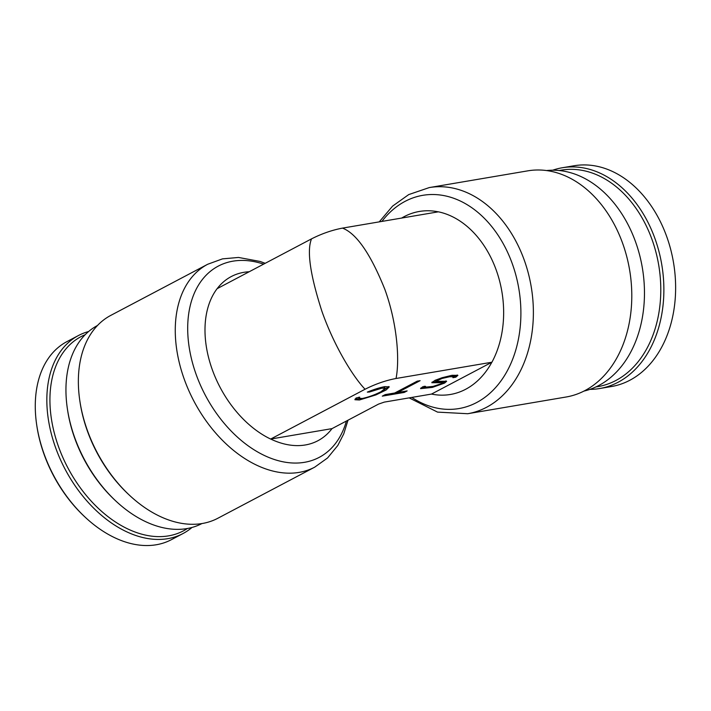 <?xml version="1.0" encoding="UTF-8"?>
<svg xmlns="http://www.w3.org/2000/svg" width="711" height="711" viewBox="0 0 711 711"><rect width="100%" height="100%" fill="white"/><g stroke="black" fill="none" stroke-linecap="round" stroke-linejoin="round"><path stroke-width="1.07" d="M129.526 495.3L128.549 494.385A111.956 74.246 -117.8 0 1 87.231 430.564A111.956 74.246 -117.8 0 1 80.103 402.559L79.899 401.235A114.693 76.059 62.2 0 0 87.195 429.924A114.693 76.059 62.2 0 0 129.526 495.3A114.693 76.059 62.2 0 0 217.833 518.266L314.733 467.145A114.693 76.059 -117.8 0 1 184.105 378.803A114.693 76.059 -117.8 0 1 207.701 264.261L110.8 315.382A114.693 76.059 62.2 0 0 79.899 401.235M115.893 501.068L114.915 500.153A109.227 72.433 -117.8 0 1 74.602 437.887A109.227 72.433 -117.8 0 1 67.652 410.558L67.447 409.234A111.956 74.246 62.2 0 0 74.575 437.238A111.956 74.246 62.2 0 0 115.893 501.068A111.956 74.246 62.2 0 0 201.96 523.545M467.705 413.722L566.125 397.005A114.693 83.88 -99.6 0 0 584.895 390.597A114.693 83.88 -99.6 0 0 626.773 256.689A114.693 83.88 -99.6 0 0 527.704 170.862L429.284 187.58A114.693 83.88 80.4 0 1 528.362 273.415A114.693 83.88 80.4 0 1 486.475 407.323A114.693 83.88 80.4 0 1 467.705 413.722L437.549 412.113L409.163 397.884M583.944 391.094A111.956 81.881 -99.6 0 0 598.68 385.566A111.956 81.881 -99.6 0 0 640.176 257.266A111.956 81.881 -99.6 0 0 546.475 170.56M438.278 211.842A92.812 67.883 -99.6 0 0 404.177 216.642A92.812 67.883 -99.6 0 0 401.644 218.064M431.506 394.072A92.812 67.883 -99.6 0 0 465.652 389.281A92.812 67.883 -99.6 0 0 491.87 362.228L431.506 394.072L384.26 402.115L378.528 404.106L332.01 428.626A92.812 61.546 62.2 0 1 270.704 439.043L332.01 428.626M311.516 238.869C321.754 233.679 332.073 230.097 342.48 228.115C356.451 233.43 370.591 253.88 384.891 289.475C397.378 323.932 399.769 360.264 396.027 378.492C385.655 380.456 375.337 384.047 365.063 389.246C352.878 376.546 334.081 345.91 321.932 311.347C310.165 274.864 306.69 250.707 311.516 238.869L217.104 288.684A92.848 61.573 62.2 0 0 212.145 369.258A92.848 61.573 62.2 0 0 270.651 439.06L270.704 439.043M367.32 392.108C374.066 389.361 379.896 387.531 384.793 386.633L389.264 386.9L386.1 390.001L375.95 394.898L359.393 400L354.913 399.733L356.069 398.027L359.704 397.138L359.028 398.267L362.29 398.471C368.218 397.245 374.421 395.014 380.9 391.779L385.158 388.366L381.887 388.162L369.427 392.028L367.32 392.108M355.038 399.111L360.681 398.667M383.416 390.295L388.775 386.508M385.158 388.366L384.793 387.344L383.14 386.953M425.551 386.313L424.547 387.237L433.052 386.411L441.647 383.602L442.651 382.687L431.808 382.722L435.016 380.332L442.091 377.71L452.063 375.292L457.893 375.355L455.822 377.185L452.898 377.683L453.902 376.759L449.539 376.759L442.109 378.448L435.79 381.318L446.641 381.283L444.571 383.105L432.377 387.406L420.557 388.641L422.627 386.811L425.551 386.313M442.642 382.847L446.001 380.9M365.063 389.246L270.651 439.06M491.87 362.228L396.027 378.492M420.13 380.669L397.636 392.516L407.145 390.908L404.239 392.436L382.287 396.143L385.193 394.614L394.703 393.005L417.206 381.167L420.13 380.669M491.923 362.201A92.848 67.901 -99.6 0 0 496.394 270.536A92.848 67.901 -99.6 0 0 438.376 211.825L342.48 228.115M453.902 376.759L453.547 375.746L450.658 375.541M435.443 380.136L435.79 381.318M420.832 388.002L427.427 387.442M442.651 382.687L442.295 381.665L437.407 381.745L437.772 382.767M453.796 376.457L455.467 376.172L455.822 377.185M455.467 376.172L457.253 374.981M432.084 382.083L437.407 381.745M369.187 391.352L369.427 392.028M397.316 391.637L397.636 392.516M403.892 391.459L404.239 392.436M397.618 392.481L394.809 392.952M249.214 271.744A92.812 61.546 62.2 0 0 217.175 288.639M97.478 325.496A111.956 74.246 62.2 0 0 67.447 409.234M552.687 170.213A111.956 81.881 80.4 0 1 562.25 167.76L573.999 165.77A111.956 81.881 80.4 0 1 621.894 176.675A111.956 81.881 80.4 0 1 675.45 294.985A111.956 81.881 80.4 0 1 611.504 386.526L599.755 388.517A111.956 81.881 80.4 0 1 589.917 389.37M562.25 167.76A111.956 81.881 80.4 0 1 610.145 178.674A111.956 81.881 80.4 0 1 658.582 327.913A111.956 81.881 80.4 0 1 599.755 388.517M559.21 170.533A109.778 80.281 80.4 0 1 639.971 214.358A109.778 80.281 80.4 0 1 655.604 327.193A109.778 80.281 80.4 0 1 595.969 386.917M191.988 527.464A111.956 74.246 -117.8 0 1 182.994 533.552L171.422 539.658A111.956 74.246 -117.8 0 1 89.186 520.808A111.956 74.246 -117.8 0 1 85.222 517.244L84.44 516.515A109.778 72.798 -117.8 0 1 36.936 426.476L36.776 425.409A111.956 74.246 -117.8 0 1 66.941 341.609L78.503 335.503A111.956 74.246 -117.8 0 1 88.617 331.522M85.222 517.244A111.956 74.246 -117.8 0 1 36.776 425.409M182.994 533.552A111.956 74.246 -117.8 0 1 100.758 514.702A111.956 74.246 -117.8 0 1 52.374 366.867A111.956 74.246 -117.8 0 1 78.503 335.503M187.42 528.495A109.778 72.798 -117.8 0 1 85.729 494.794A109.778 72.798 -117.8 0 1 55.351 367.427A109.778 72.798 -117.8 0 1 85.187 334.703M346.399 421.054A108.134 71.713 -117.8 0 1 275.521 459.875A108.134 71.713 -117.8 0 1 196.023 374.093A108.134 71.713 -117.8 0 1 263.612 264.145M381.905 221.414A108.134 79.09 80.4 0 1 405.048 201.382A108.134 79.09 80.4 0 1 512.453 264.181A108.134 79.09 80.4 0 1 476.672 402.524A108.134 79.09 80.4 0 1 411.811 397.431M314.733 467.145L327.567 457.955L337.796 445.486L343.751 433.861L347.999 420.21M379.256 221.868L392.596 206.101L408.736 194.583L429.284 187.58M358.664 397.253L359.028 398.267M424.183 386.215L424.547 387.237M265.212 263.301L260.199 261.47L238.532 257.453L222.499 258.866L207.701 264.261"/></g></svg>
